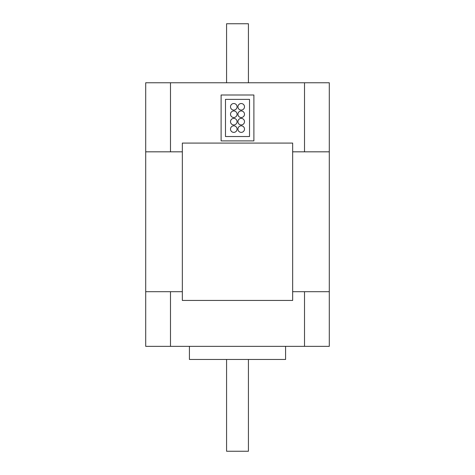 <?xml version="1.0" encoding="UTF-8"?>
<svg xmlns="http://www.w3.org/2000/svg" width="475" height="475" viewBox="0 0 475 475"><rect width="100%" height="100%" fill="white"/><g stroke="black" fill="none" stroke-linecap="round" stroke-linejoin="round"><path stroke-width="0.71" d="M248.425 359.456L248.425 451.25L226.575 451.25L226.575 359.456M248.425 82.763L248.425 23.75L226.575 23.75L226.575 82.763M225.477 99.37L249.523 99.37L249.523 136.527L225.477 136.527L225.477 99.37L249.523 99.37L249.523 136.527L225.477 136.527L225.477 99.37M253.893 140.897L253.893 95L221.107 95L221.107 140.897L253.893 140.897M304.511 291.703L304.511 346.34L329.294 346.34L329.294 291.703L292.659 291.703L292.659 300.443L182.341 300.443L182.341 291.703L145.706 291.703L145.706 143.082L145.706 151.828L182.341 151.828L182.341 143.082L292.659 143.082L292.659 151.828L329.294 151.828L329.294 82.763L304.511 82.763L304.511 151.828M170.489 151.828L170.489 82.763L304.511 82.763M145.706 151.828L145.706 82.763L170.489 82.763M285.582 346.34L285.582 359.456L189.418 359.456L189.418 346.34M145.706 291.703L145.706 346.34L170.489 346.34L170.489 291.703M304.511 346.34L170.489 346.34M329.294 291.703L329.294 151.828M292.659 300.443L292.659 143.082L182.341 143.082L182.341 300.443L292.659 300.443M237.061 129.093A3.277 3.277 0 0 0 232.144 126.255A3.277 3.277 0 0 0 232.144 131.937A3.277 3.277 0 0 0 237.061 129.093M244.494 129.093A3.277 3.277 0 0 0 239.578 126.255A3.277 3.277 0 0 0 239.578 131.937A3.277 3.277 0 0 0 244.494 129.093M244.494 106.804A3.277 3.277 0 0 0 239.578 103.966A3.277 3.277 0 0 0 239.578 109.642A3.277 3.277 0 0 0 244.494 106.804M237.061 106.804A3.277 3.277 0 0 0 232.144 103.966A3.277 3.277 0 0 0 232.144 109.642A3.277 3.277 0 0 0 237.061 106.804M237.061 121.665A3.277 3.277 0 0 0 232.144 118.827A3.277 3.277 0 0 0 232.144 124.503A3.277 3.277 0 0 0 237.061 121.665M244.494 121.665A3.277 3.277 0 0 0 239.578 118.827A3.277 3.277 0 0 0 239.578 124.503A3.277 3.277 0 0 0 244.494 121.665M244.494 114.232A3.277 3.277 0 0 0 239.578 111.393A3.277 3.277 0 0 0 239.578 117.07A3.277 3.277 0 0 0 244.494 114.232M237.061 114.232A3.277 3.277 0 0 0 232.144 111.393A3.277 3.277 0 0 0 232.144 117.07A3.277 3.277 0 0 0 237.061 114.232"/></g></svg>
